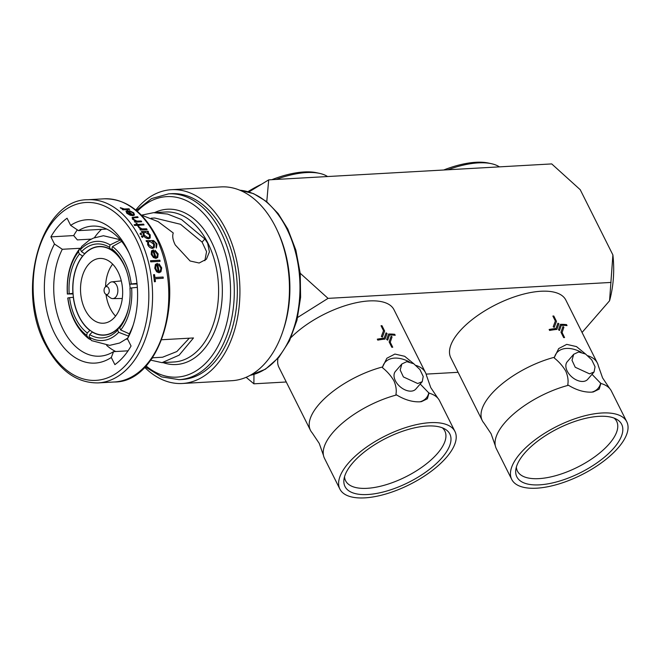 <?xml version="1.0" encoding="UTF-8"?>
<svg xmlns="http://www.w3.org/2000/svg" width="660" height="660" viewBox="0 0 660 660"><rect width="100%" height="100%" fill="white"/><g stroke="black" fill="none" stroke-linecap="round" stroke-linejoin="round"><path stroke-width="0.99" d="M409.282 361.861A27.25 17.267 41 0 0 382.47 367.702C387.288 371.547 391.116 375.936 393.954 380.861C396.066 385.803 396.718 390.373 395.917 394.556L396.619 394.944A64.342 27.184 153.4 0 0 333.094 432.267A64.342 27.184 153.4 0 0 323.499 455.491A64.342 27.184 153.4 0 0 324.481 458.32L339.883 489.077A64.342 27.184 153.4 0 0 386.323 493.853A64.342 27.184 153.4 0 0 446.341 457.512A64.342 27.184 153.4 0 0 454.946 431.459A64.342 27.184 153.4 0 0 408.515 426.69A64.342 27.184 153.4 0 0 348.496 463.023A64.342 27.184 153.4 0 0 339.883 489.077M581.113 352.184A27.25 17.267 41 0 0 554.301 358.025C559.119 361.87 562.947 366.259 565.793 371.184C567.897 376.126 568.549 380.696 567.748 384.879L568.45 385.267A64.342 27.184 153.4 0 0 504.925 422.59A64.342 27.184 153.4 0 0 495.33 445.813A64.342 27.184 153.4 0 0 496.312 448.643L511.714 479.399A64.342 27.184 153.4 0 0 558.154 484.176A64.342 27.184 153.4 0 0 618.172 447.835A64.342 27.184 153.4 0 0 626.785 421.781A64.342 27.184 153.4 0 0 580.346 417.013A64.342 27.184 153.4 0 0 520.327 453.346A64.342 27.184 153.4 0 0 511.714 479.399M626.785 421.781L611.383 391.025A64.342 27.184 153.4 0 0 609.708 388.542A64.342 27.184 153.4 0 0 600.831 383.443L592.036 374.335M454.946 431.459L439.543 400.702A64.342 27.184 153.4 0 0 437.877 398.219A64.342 27.184 153.4 0 0 429 393.121L420.205 384.013M108.265 293.783A3.985 2.582 -93.2 0 0 108.727 288.337A3.985 2.582 -93.2 0 0 105.179 287.149A3.985 2.582 -93.2 0 0 105.031 287.314A3.985 2.582 -93.2 0 0 105.575 294.088A3.985 2.582 -93.2 0 0 108.265 293.783M105.575 294.088L110.17 297.652A8.374 5.428 -93.2 0 0 112.736 298.592A8.374 5.428 -93.2 0 0 115.822 297.008A8.374 5.428 -93.2 0 0 117.447 287.389A8.374 5.428 -93.2 0 0 111.796 281.87A8.374 5.428 -93.2 0 0 109.354 283.09L105.179 287.149M85.14 309.787A32.439 21.021 -93.2 0 0 103.414 323.218A32.439 21.021 -93.2 0 0 120.962 305.068A32.439 21.021 -93.2 0 0 118.041 271.879A32.439 21.021 -93.2 0 0 99.767 258.448A32.439 21.021 -93.2 0 0 82.219 276.598A32.439 21.021 -93.2 0 0 85.14 309.787M106.012 294.426A32.439 21.021 -93.2 0 0 110.187 308.377A32.439 21.021 -93.2 0 0 115.574 316.115M126.563 270.988A44.203 28.652 -93.2 0 0 124.006 265.007A44.203 28.652 -93.2 0 0 99.107 246.7A44.203 28.652 -93.2 0 0 75.199 271.433A44.203 28.652 -93.2 0 0 79.175 316.66A44.203 28.652 -93.2 0 0 104.074 334.966A44.203 28.652 -93.2 0 0 128.634 307.75M189.296 338.184L176.855 351.541L162.566 357.225L152.6 357.786M89.9 330.437L87.252 332.97A47.058 30.5 86.8 0 1 75.702 318.442A47.058 30.5 86.8 0 1 69.572 297.668L73.301 297.289A44.401 28.776 -93.2 0 0 79.076 316.775A44.401 28.776 -93.2 0 0 89.9 330.437L90.172 330.421M144.639 367.29A97.045 62.898 -93.2 0 0 182.35 383.485L231.883 380.696A97.045 62.898 -93.2 0 0 282.736 331.666L283.453 329.522A93.06 60.316 -93.2 0 0 277.959 231.957L277.002 229.919A97.045 62.898 -93.2 0 0 275.641 227.098A97.045 62.898 -93.2 0 0 220.968 186.904L171.435 189.7A97.045 62.898 -93.2 0 0 135.779 210.02M282.736 331.666A97.045 62.898 -93.2 0 0 277.002 229.919M182.35 383.485A97.045 62.898 -93.2 0 0 234.836 329.183A97.045 62.898 -93.2 0 0 226.108 229.886A97.045 62.898 -93.2 0 0 171.435 189.7M179.099 379.673L182.127 379.5A93.06 60.316 -93.2 0 0 232.46 327.434A93.06 60.316 -93.2 0 0 224.087 232.213A93.06 60.316 -93.2 0 0 171.658 193.677L168.63 193.85A93.06 60.316 86.8 0 1 221.059 232.386A93.06 60.316 86.8 0 1 229.424 327.599A93.06 60.316 86.8 0 1 179.099 379.673L161.576 376.876L145.126 366.787M141.603 215.143L153.532 212.677L167.599 214.063L181.5 219.524L204.839 238.945L207.611 243.119L209.418 251.881L206.415 259.223L199.155 263.01L190.096 260.989L175.263 244.942C172.804 240.017 172.136 236.032 173.275 232.988L158.128 221.628L141.339 215.086M153.532 212.677L165.594 211.992A75.108 48.683 -93.2 0 1 207.908 243.103A75.108 48.683 -93.2 0 1 214.665 319.951A75.108 48.683 -93.2 0 1 174.042 361.977L161.989 362.662L179.173 355.146L193.495 337.953L161.774 339.735M161.989 362.662L150.736 360.137M91.261 239.118L77.36 239.902L73.681 235.579L50.894 236.866L54.483 244.027A71.791 46.53 -93.2 0 0 54.574 333.374A71.791 46.53 -93.2 0 0 111.293 357.472L113.569 351.648A65.142 42.215 -93.2 0 1 99.693 356.185A65.142 42.215 -93.2 0 1 62.997 329.208A65.142 42.215 -93.2 0 1 62.312 249.282L54.483 244.027M157.303 254.166L154.927 251.262L155.075 250.297L154.993 251.188L157.303 254.166M151.264 254.282L153.483 257.45L155.975 258.299L157.657 257.532L155.9 258.373L153.409 257.532L151.189 254.364L151.495 250.948L151.189 254.364M163.259 278.223A91.864 59.54 -93.2 0 0 163.111 277.027L154.943 277.489A91.864 59.54 -93.2 0 0 154.539 274.618L153.607 274.667A91.864 59.54 86.8 0 1 154.489 281.696L155.422 281.638A91.864 59.54 -93.2 0 0 155.1 278.685L163.259 278.223L155.108 278.767M155.422 281.638L154.415 281.779A91.732 59.45 -93.2 0 0 153.532 274.758L153.607 274.667M160.858 268.117L158.763 264.883L158.994 263.81L158.829 264.8L160.858 268.117M154.828 268.207L156.742 271.73L159.142 272.687L160.966 271.763L159.068 272.77L156.667 271.821L154.762 268.29L155.372 264.52L154.762 268.29M160.05 261.343L150.719 261.872A91.732 59.45 -93.2 0 0 150.447 260.807L150.513 260.733A91.864 59.54 86.8 0 1 150.785 261.789L160.05 261.343M147.716 241.502L147.716 244.53C148.871 246.906 150.538 248.168 152.691 248.309L154.283 247.591L152.625 248.391C150.472 248.251 148.813 246.988 147.65 244.612L147.65 241.585L146.487 241.642A91.732 59.45 -93.2 0 0 146.083 240.743L146.149 240.669A91.864 59.54 86.8 0 1 146.553 241.568L147.65 241.585M154.283 247.591L154.489 244.175L152.279 241.246C154.019 241.106 155.339 242.038 156.23 244.051L156.09 247.005A91.864 59.54 86.8 0 1 156.453 247.962L156.387 248.036A91.732 59.45 -93.2 0 0 156.024 247.079L156.164 244.126C155.281 242.129 153.97 241.197 152.204 241.321L152.039 241.337M143.146 232.345L143.319 235.183C144.647 237.394 146.413 238.565 148.615 238.697L150.208 238.012L148.549 238.78L145.043 237.41L143.253 235.265L143.08 232.419L141.842 232.493A91.732 59.45 -93.2 0 0 141.372 231.668L141.438 231.586A91.864 59.54 86.8 0 1 141.917 232.411L143.08 232.419M128.048 350.831L113.569 351.648M106.656 345.386A65.142 42.215 -93.2 0 0 115.781 351.524M276.004 179.446A66.47 28.083 -26.6 0 1 306.504 172.565A66.47 28.083 -26.6 0 1 319.506 173.365A66.47 28.083 -26.6 0 1 327.566 176.542M247.946 191.664A63.814 26.961 -26.6 0 1 260.857 184.536M271.87 179.677A63.814 26.961 -26.6 0 1 304.078 171.963A63.814 26.961 -26.6 0 1 316.561 172.73L319.506 173.365M447.835 169.768A66.47 28.083 -26.6 0 1 478.335 162.88A66.47 28.083 -26.6 0 1 491.345 163.68A66.47 28.083 -26.6 0 1 499.397 166.864M443.71 169.999A63.814 26.961 -26.6 0 1 475.909 162.277A63.814 26.961 -26.6 0 1 488.392 163.053L491.345 163.68M401.874 363.965L395.455 371.357A13.497 8.547 41 0 0 397.37 383.873A13.497 8.547 41 0 0 411.122 391.141A13.497 8.547 41 0 0 415.833 389.045L422.251 381.653L423.217 376.472L419.95 369.6L413.77 363.742L406.774 361.655L401.874 363.965L400.174 369.996L403.4 376.934L417.722 383.526L422.251 381.653M437.877 398.219L430.749 387.593L426.508 375.515A64.342 27.184 153.4 0 0 425.518 372.694A64.342 27.184 153.4 0 0 416.113 365.459M386.084 332.846L384.145 338.167L386.084 332.846L387.073 333.49L385.052 339.083A64.358 27.192 153.4 0 0 377.784 340.131A64.342 27.184 -26.6 0 1 385.044 339.091L385.052 339.083M377.305 339.166L377.784 340.139L377.305 339.166A64.358 27.192 -26.6 0 1 384.153 338.159M386.677 339.521L387.692 340.123L386.686 339.512L388.616 334.01L386.677 339.521M389.483 334.983A64.342 27.184 -26.6 0 1 395.2 335.28A64.358 27.192 153.4 0 0 389.483 334.975L387.692 340.123M389.144 341.929L391.825 347.284A64.342 27.184 -26.6 0 1 392.733 347.234A64.358 27.192 153.4 0 0 391.834 347.275L389.152 341.921L391.108 336.221L389.144 341.929M381.364 336.484L382.412 337.054L381.373 336.476L383.534 330.709L381.364 336.484M381.043 325.735L383.526 330.718L381.043 325.735A64.358 27.192 -26.6 0 1 381.95 325.677L384.64 331.039L382.412 337.054M425.518 372.694L393.987 309.721A64.342 27.184 153.4 0 0 350.435 304.128A64.342 27.184 153.4 0 0 291.043 337.507M413.746 363.726L404.662 356.293L394.903 354.057L386.859 358.248L382.594 366.935A64.342 27.184 153.4 0 0 319.069 404.258A64.342 27.184 153.4 0 0 310.456 430.312A64.342 27.184 153.4 0 0 312.13 432.795L319.25 443.421L323.499 455.491M429 393.121L427.375 398.772L421.443 401.643L419.611 401.833C412.211 402.055 404.547 399.754 396.619 394.944M419.884 401.816A27.25 17.267 41 0 0 428.818 392.7M367.686 494.521A58.624 24.775 -26.6 0 1 343.942 479.589A58.624 24.775 -26.6 0 1 373.667 445.327A58.624 24.775 -26.6 0 1 427.152 426.013A58.624 24.775 -26.6 0 1 444.914 429.025A58.624 24.775 -26.6 0 1 433.224 466.339A58.624 24.775 -26.6 0 1 367.686 494.521M442.299 427.795A55.506 23.455 -26.6 0 1 444.774 430.889A55.506 23.455 -26.6 0 1 423.819 465.82A55.506 23.455 -26.6 0 1 367.075 488.317A55.506 23.455 -26.6 0 1 345.526 480.595A55.506 23.455 -26.6 0 1 344.528 476.759M573.705 354.28L567.286 361.68A13.497 8.547 41 0 0 569.201 374.195A13.497 8.547 41 0 0 582.953 381.455A13.497 8.547 41 0 0 587.664 379.368L594.082 371.976L595.048 366.795L591.781 359.914L585.601 354.057L578.606 351.978L573.705 354.28L572.005 360.31L575.231 367.257L589.562 373.849L594.082 371.976M609.708 388.542L602.58 377.908L598.339 365.838A64.342 27.184 153.4 0 0 597.349 363.008A64.342 27.184 153.4 0 0 587.953 355.781M557.923 323.169L555.976 328.49L557.923 323.169L558.904 323.804L556.883 329.406A64.358 27.192 153.4 0 0 549.623 330.454A64.342 27.184 -26.6 0 1 556.875 329.414L556.875 329.414M549.136 329.48L549.615 330.462L549.136 329.48A64.358 27.192 -26.6 0 1 555.984 328.482M558.509 329.843L559.515 330.454L558.517 329.835L560.456 324.332L558.509 329.843M561.313 325.306A64.342 27.184 -26.6 0 1 567.031 325.603A64.358 27.192 153.4 0 0 561.313 325.298L559.515 330.454M560.975 332.252L563.656 337.606A64.342 27.184 -26.6 0 1 564.572 337.557A64.358 27.192 153.4 0 0 563.665 337.598L560.983 332.244L562.939 326.543L560.983 332.244M553.204 326.799L554.243 327.376L553.212 326.791L555.365 321.024L552.874 316.049L555.365 321.032L553.204 326.799M597.349 363.008L565.818 300.036A64.342 27.184 153.4 0 0 519.387 295.267A64.342 27.184 153.4 0 0 459.368 331.609A64.342 27.184 153.4 0 0 450.755 357.662L482.287 420.635A64.342 27.184 153.4 0 0 483.962 423.109L491.089 433.744L495.33 445.813M585.577 354.04L576.502 346.607L566.734 344.371L558.698 348.571L554.425 357.258A64.342 27.184 153.4 0 0 490.9 394.573A64.342 27.184 153.4 0 0 482.287 420.635M600.831 383.443L599.206 389.095L593.274 391.966L591.442 392.155C584.042 392.37 576.378 390.076 568.45 385.267M591.723 392.139A27.25 17.267 41 0 0 600.649 383.023M539.517 484.844A58.624 24.775 -26.6 0 1 515.782 469.912A58.624 24.775 -26.6 0 1 545.498 435.649A58.624 24.775 -26.6 0 1 598.983 416.336A58.624 24.775 -26.6 0 1 616.754 419.347A58.624 24.775 -26.6 0 1 605.055 456.662A58.624 24.775 -26.6 0 1 539.517 484.844M614.13 418.118A55.506 23.455 -26.6 0 1 616.613 421.212A55.506 23.455 -26.6 0 1 595.65 456.142A55.506 23.455 -26.6 0 1 538.906 478.632A55.506 23.455 -26.6 0 1 517.357 470.918A55.506 23.455 -26.6 0 1 516.359 467.074M112.654 264.132A32.439 21.021 -93.2 0 0 105.575 286.762M94.413 237.699A69.721 45.185 86.8 0 1 101.549 229.342M266.772 201.737L268.702 179.858L551.727 163.919L580.222 189.7L612.892 254.933L609.559 300.778A83.465 54.095 -93.2 0 0 612.892 254.933M609.559 300.778L582.054 332.467M297.643 317.452L328.053 298.37L300.217 273.265M328.053 298.37L611.069 282.43M268.702 179.858L248.911 191.944M246.147 377.297L253.886 383.815L286.259 381.991M426.112 374.113L458.089 372.306M277.984 358.38A64.342 27.184 153.4 0 0 278.924 367.339L310.456 430.312M253.886 383.815L253.968 374.393M554.425 357.258L554.301 358.025M552.874 316.049L552.874 316.058A64.358 27.192 -26.6 0 1 553.789 316L556.471 321.362L554.243 327.376M562.939 326.543L563.896 327.212L562.089 332.574L564.572 337.557M560.456 324.332L560.447 324.34A64.358 27.192 -26.6 0 1 566.552 324.621L567.031 325.603M382.594 366.935L382.47 367.702M391.108 336.221L392.057 336.889L390.25 342.251L392.733 347.234M388.616 334.01L388.616 334.018A64.358 27.192 -26.6 0 1 394.721 334.307L395.2 335.28M151.198 218.212L154.72 218.014L180.535 224.293L202.092 242.104L206.563 251.625L204.872 260.7M80.223 248.275L62.312 249.282M106.664 229.053L78.49 230.637A65.142 42.215 -93.2 0 1 92.367 226.108A65.142 42.215 -93.2 0 1 129.195 253.333M111.293 357.472L114.881 364.633A80.429 52.123 -93.2 0 0 131.06 345.997L127.471 338.827L129.756 333.003A65.142 42.215 -93.2 0 0 133.229 324.992M127.471 338.827A71.791 46.53 -93.2 0 0 132.635 326.832A71.791 46.53 -93.2 0 0 128.395 251.567A71.791 46.53 -93.2 0 0 70.661 225.382L78.49 230.637M70.661 225.382L67.081 218.221A80.429 52.123 -93.2 0 0 50.894 236.866M152.262 358L152.551 357.58M150.208 238.012L150.216 234.82L147.411 232.105L148.558 232.039L147.535 232.172M129.542 209.451L122.9 209.822A91.732 59.45 -93.2 0 0 122.182 209.269L122.257 209.187A91.864 59.54 86.8 0 1 122.974 209.731L129.542 209.451M120.623 208.213L120.285 207.661L120.623 208.213M132.965 213.015L129.327 210.755L132.965 213.015M133.031 212.933L133.567 214.549L132.503 214.937A91.864 59.54 -93.2 0 0 127.669 210.507L125.977 211.15L126.868 213.18L130.168 215.111L132.974 215.597L134.492 215.028L132.907 215.68L130.094 215.193L126.794 213.271L126.002 211.109M142.989 236.593L142.634 237.435L141.471 236.676L141.817 235.834M141.562 233.921L141.232 234.745L140.052 234.003L140.374 233.186M147.048 229.663L140.398 230.043A91.732 59.45 -93.2 0 0 139.904 229.243L139.969 229.16A91.864 59.54 86.8 0 1 140.464 229.96L147.048 229.663M138.781 227.675L138.633 226.908L138.781 227.675M137.395 225.266A91.864 59.54 86.8 0 1 138.146 226.363L138.897 226.397L138.08 226.438A91.732 59.45 -93.2 0 0 137.329 225.349L134.64 225.497A91.732 59.45 -93.2 0 0 134.112 224.738L134.178 224.664A91.864 59.54 86.8 0 1 134.714 225.423L137.329 225.349M136.744 224.515A91.732 59.45 -93.2 0 0 136.018 223.525L136.084 223.443A91.864 59.54 86.8 0 1 136.859 224.515L134.178 224.664M138.963 226.314A91.864 59.54 -93.2 0 0 138.212 225.225L144.045 224.895L138.262 225.291M141.636 221.785L134.987 222.164A91.732 59.45 -93.2 0 0 134.425 221.438L134.492 221.364A91.864 59.54 86.8 0 1 135.052 222.082L141.636 221.785M132.511 219.26L132.148 217.429L132.511 219.26M138.055 217.478L133.485 217.825L138.055 217.478M73.681 235.579A80.429 52.123 86.8 0 1 77.311 229.845M151.899 358.52L152.65 357.984M160.933 268.026L160.372 270.897L159.101 271.524A91.864 59.54 -93.2 0 0 157.451 263.431L155.471 264.379M160.966 271.763L161.716 267.844L158.994 263.81M156.89 264.561A91.864 59.54 86.8 0 1 158.268 271.45L156.709 270.427L155.636 268.1L156.098 265.114L156.816 264.643A91.732 59.45 -93.2 0 1 158.169 271.417M160.116 261.261A91.864 59.54 -93.2 0 0 159.844 260.205L150.513 260.733M157.377 254.092L157.063 256.682L155.834 257.251A91.864 59.54 -93.2 0 0 153.491 249.959L151.585 250.825M157.724 257.458L158.152 253.918L155.075 250.297M153.021 250.982A91.864 59.54 86.8 0 1 154.993 257.194L153.343 256.278L152.064 254.183L152.279 251.485L152.955 251.056A91.732 59.45 -93.2 0 1 154.886 257.161M156.387 248.036L157.006 243.919L153.582 240.52L146.149 240.669M149.845 241.387L153.656 244.175L153.565 246.832L152.369 247.351L148.5 244.406L148.582 241.923L149.845 241.387L153.656 244.175M148.558 232.039A91.864 59.54 -93.2 0 0 148.088 231.214L141.438 231.586M145.249 232.221L149.383 234.836L149.383 237.278L148.195 237.823L144.127 235.125L144.045 232.716L145.249 232.221L149.383 234.836M143.055 236.511L142.7 237.361L143.055 236.511L141.883 235.76L141.537 236.602L142.634 237.435M141.883 235.76L141.471 236.676M141.636 233.838L141.298 234.663L141.636 233.838L140.44 233.104L140.118 233.929L141.232 234.745M140.44 233.104L140.052 234.003M147.114 229.589A91.864 59.54 -93.2 0 0 146.619 228.789L142.015 228.896L138.633 226.908M138.847 227.601L140.951 229.111L139.969 229.16M144.045 224.895A91.864 59.54 -93.2 0 0 143.509 224.136L137.676 224.466A91.864 59.54 -93.2 0 0 136.9 223.402L136.084 223.443M141.702 221.71A91.864 59.54 -93.2 0 0 141.141 220.984L136.868 221.108L133.501 219.252L133.559 217.742L133.122 217.99M138.13 217.396A91.864 59.54 -93.2 0 0 137.519 216.727L132.148 217.429M132.586 219.178L135.688 221.29L134.492 221.364M134.492 215.028L133.765 212.809L129.401 210.672M126.959 211.447L127.545 211.134A91.864 59.54 86.8 0 1 131.62 214.921L127.652 213.106L127.471 211.216A91.732 59.45 -93.2 0 1 131.439 214.888M129.624 209.36A91.864 59.54 -93.2 0 0 128.906 208.807L124.261 208.964L120.285 207.661M120.698 208.123L123.238 209.129L122.257 209.187M69.184 293.7A47.058 30.5 86.8 0 1 79.48 254.009L82.582 256.047A44.401 28.776 -93.2 0 0 72.913 293.32L67.518 293.964A49.657 32.183 -93.2 0 1 78.424 251.905L79.439 249.026L80.776 247.921M79.48 254.009L78.424 251.905M73.095 293.972L67.518 293.964M117.637 330.214A47.058 30.5 86.8 0 1 89.669 334.603L92.317 332.071A44.401 28.776 -93.2 0 0 104.09 335.164A44.401 28.776 -93.2 0 0 118.577 327.946L117.637 330.214L118.693 332.318A49.657 32.183 -93.2 0 1 89.05 336.971L91.525 340.601L109.659 345.37L119.65 343.01L127.784 338.044M89.669 334.603L89.05 336.971M128.543 336.097L118.693 332.318M124.418 265.51A44.401 28.776 -93.2 0 0 113.281 251.229L111.886 248.919A47.058 30.5 86.8 0 1 124.096 264.817A47.058 30.5 86.8 0 1 129.566 284.221L137.049 283.973M129.566 284.221L131.233 283.965A49.657 32.183 -93.2 0 0 112.497 246.551L111.886 248.919M121.646 241.387L112.497 246.551M131.233 283.965L136.991 283.379M118.577 327.946L119.666 327.88L120.714 329.983A49.657 32.183 -93.2 0 0 131.62 287.925L129.954 288.189A47.058 30.5 86.8 0 1 126.877 314.152A47.058 30.5 86.8 0 1 119.666 327.888L120.607 325.611A44.401 28.776 -93.2 0 0 127.116 313.426M137.338 287.347L131.62 287.925M120.714 329.983L129.418 333.861M69.572 297.668L67.906 297.932A49.657 32.183 -93.2 0 0 86.641 335.338L87.252 332.97M90.255 339.487L88.745 338.72L86.641 335.338M67.906 297.932L67.757 298.039C70.141 315.859 77.138 329.423 88.745 338.72M81.502 251.674A47.058 30.5 86.8 0 1 109.469 247.285L110.863 249.596A44.401 28.776 -93.2 0 0 99.091 246.502A44.401 28.776 -93.2 0 0 84.604 253.721L81.502 251.674L80.446 249.571A49.657 32.183 -93.2 0 1 110.088 244.918L120.376 239.968M109.469 247.285L110.088 244.918M120.285 239.753L103.422 235.736L93.439 238.095L89.158 240.306L81.691 246.436L80.446 249.571M110.863 249.596L112.249 249.521M130.127 288.164A44.203 28.652 -93.2 0 0 129.739 284.311M250.288 375.268A93.06 60.316 -93.2 0 0 286.753 228.69A93.06 60.316 -93.2 0 0 239.861 190.228M45.804 343.472A89.067 57.725 -93.2 0 0 127.124 363.611A89.067 57.725 -93.2 0 0 136.15 239.39A89.067 57.725 -93.2 0 0 54.829 219.244A89.067 57.725 -93.2 0 0 45.804 343.472M139.516 237.715A91.732 59.45 86.8 0 1 147.766 331.576A91.732 59.45 86.8 0 1 98.159 382.899C76.634 383.155 59.062 370.367 45.449 344.545C15.279 289.509 41.134 199.122 87.838 199.732A91.732 59.45 86.8 0 1 139.516 237.715M154.572 212.619A77.773 50.407 86.8 0 1 211.282 241.436A77.773 50.407 86.8 0 1 215.275 329.843A77.773 50.407 86.8 0 1 163.02 362.604M104.066 198.817C125.59 198.569 143.162 211.349 156.775 237.171C186.945 292.215 161.081 382.602 114.378 381.983A91.732 59.45 -93.2 0 0 163.993 330.66A91.732 59.45 -93.2 0 0 155.743 236.808A91.732 59.45 -93.2 0 0 104.066 198.817L87.838 199.732M145.992 365.871A90.395 58.591 -93.2 0 0 217.651 346.838A90.395 58.591 -93.2 0 0 217.684 234.052A90.395 58.591 -93.2 0 0 137.288 211.282M202.092 242.104L204.839 238.945M111.796 281.87L121.3 280.896M101.822 246.543L99.107 246.7M239.819 190.212L253.564 193.636L266.558 201.564L278.149 213.568L287.785 229.053L295.861 250.132L300.226 273.397L300.605 297.297L296.967 320.248L289.542 340.741L278.8 357.431L265.411 369.221L250.239 375.292M114.378 381.983L98.159 382.899M136.323 210.466L151.536 198.594L168.63 193.85M67.361 294.071C66.264 276.218 70.29 261.203 79.439 249.026M127.603 339.1L126.34 339.166M106.796 334.81L104.074 334.966M112.736 298.592L122.29 298.493"/></g></svg>
